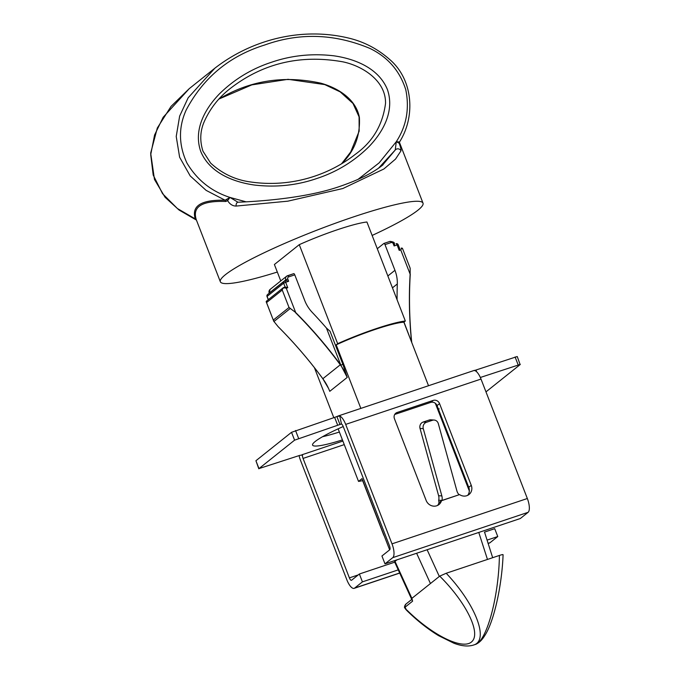 <?xml version="1.0" encoding="UTF-8"?>
<svg xmlns="http://www.w3.org/2000/svg" width="680" height="680" viewBox="0 0 680 680"><rect width="100%" height="100%" fill="white"/><g stroke="black" fill="none" stroke-linecap="round" stroke-linejoin="round"><path stroke-width="1.02" d="M405 607.104A5.091 0.62 -21.2 0 1 404.447 607.427C405.986 609.79 406.793 610.657 406.87 610.045C433.075 635.953 463.548 650.607 472.098 641.402C481.015 632.578 465.885 602.081 439.713 576.138L446.208 573.257C475.838 604.596 489.549 640.738 473.45 645.073C468.061 646.731 461.541 646.119 453.9 643.229L438.583 635.656C427.703 629.009 417.078 620.585 406.691 610.394L404.702 606.543L405.824 604.282M280.764 280.916L274.397 264.512L299.26 244.664L337.662 343.689L336.2 344.853L360.85 408.399M336.2 344.853A50.949 6.171 -21.2 0 1 403.869 322.184L428.519 385.73M435.327 403.282L469.327 490.952M439.713 576.138L411.893 598.349L412.59 601.179L405.067 607.189M394.357 560.719L395.003 561.383L396.907 559.861M394.604 561.901L412.105 600.236M410.159 268.251L410.142 274.168L410.15 268.226M402.407 248.345L401.676 248.421L402.577 248.667L410.082 268.005M402.161 248.141A1.7 1.7 0 0 0 401.183 248.175A1.7 0.612 -108.5 0 1 401.676 248.421L400.724 249.883L399.219 250.393L399.67 248.684M503.089 554.71C501.925 585.871 493.892 621.52 485.044 635.145C482.094 640.092 478.813 643.203 475.201 644.487L475.201 644.487C486.616 641.725 498.797 596.904 499.409 555.441C502.265 554.506 503.421 554.353 502.868 554.982M382.389 165.308L395.233 150.017L396.296 141.695C406.453 126.072 409.615 108.749 405.781 89.726C399.789 70.856 387.829 57.086 369.903 48.416C334.509 33.635 299.455 32.487 264.741 44.99C229.534 55.913 203.354 77.571 186.201 109.973C178.356 127.287 178.594 144.976 186.932 163.03C197.005 179.911 211.335 191.377 229.933 197.421L237.983 202.224C269.425 200.94 310.462 196.732 340.051 186.337C359.193 179.758 373.524 172.584 383.044 164.798L383.044 164.798M216.614 66.835L214.812 68.246C251.524 39.669 301.741 26.495 349.528 38.292C364.31 41.956 377.57 48.909 389.3 59.151C413.338 79.322 415.642 116.696 399.543 141.967L399.339 142.749A1.7 1.657 177.4 0 0 399.466 143.302L399.168 143.216C400.596 147.076 401.2 149.617 400.979 150.841L395.522 159.094L383.911 168.98L342.796 188.53L287.801 201.178L236.121 206.066C232.696 206.057 229.857 204.263 227.63 200.677L225.76 201.484A1.7 1.156 88.8 0 0 225.097 200.226L206.133 190.374L190.204 175.933L179.622 157.233L176.222 136.468L179.639 116.135L188.147 97.809L214.812 68.246L189.236 88.663L163.157 117.283L154.572 135.022L150.714 154.683L153.195 175.049L162.562 193.69L177.378 208.513L195.27 218.892C191.318 205.853 201.255 199.631 225.097 200.226L229.933 197.421L245.871 201.773M229.933 197.421L227.63 200.677A1.7 1.028 42.7 0 0 226.669 199.793M377.289 248.719L383.877 243.457A1.7 0.612 71.5 0 1 383.953 243.415A1.7 0.612 71.5 0 1 384.99 244.63L394.952 270.308L387.855 275.978M392.462 287.844L397.307 283.968A33.966 31.45 51.4 0 0 394.952 270.308M397.307 283.968A437.631 405.195 51.4 0 0 397.077 299.744M278.069 326.587L273.734 321.215L278.069 326.587A424.575 393.1 -128.6 0 1 322.839 378.717L340.467 364.65A51.119 47.328 51.4 0 1 340.85 365.185L347.225 377.4L342.856 364.284L340.85 365.185L326.442 328.041A437.639 405.195 51.4 0 0 312.29 312.443A33.966 31.45 51.4 0 1 304.733 300.534L294.772 274.848A1.7 0.612 71.5 0 0 293.726 273.64A1.7 0.612 71.5 0 0 293.658 273.675L287.7 275.672M399.219 250.393L397.103 244.945L394.102 245.956L394.553 244.239M266.237 301.877L273.734 321.207L266.186 301.639L266.704 302.447L282.251 290.037L289.025 307.504L295.673 312.502L290.309 308.457L273.912 321.547L273.479 319.914L289.025 307.504L290.3 308.372M266.186 301.639L266.925 301.563L266.186 301.639A1.7 1.573 -128.6 0 1 266.645 301.01A1.7 1.7 0 0 0 266.212 301.537M282.736 288.43A1.7 1.573 -128.6 0 1 283.645 287.555A1.7 0.612 71.5 0 1 283.713 287.521A1.7 0.612 71.5 0 1 284.206 287.767L282.736 288.43L282.251 290.037M403.869 322.184L405.331 321.019L366.92 222.003A54.349 6.587 158.8 0 0 299.26 244.664M389.649 549.84L362.024 478.618L358.53 481.406L338.138 428.833M362.797 480.615A59.441 7.2 -21.2 0 1 358.53 481.406M372.138 235.441A108.689 13.166 158.8 0 0 423.011 203.142A108.689 13.166 158.8 0 0 353.77 216.818A108.689 13.166 158.8 0 0 220.346 281.75A108.689 13.166 158.8 0 0 277.321 272.043M404.447 607.427L404.727 605.71M475.201 644.487L473.416 645.082M225.76 201.484C201.969 200.591 192.151 206.694 196.307 219.784L196.46 220.15M399.253 141.984L396.296 141.695L399.168 143.216A1.7 1.556 -35.3 0 1 399.253 141.984L399.611 141.772M195.27 218.892A1.7 1.547 159.7 0 1 196.307 219.784M328.312 387.949L326.8 384.965M326.442 328.041L330.038 331.245L342.856 364.284M284.206 287.767L286.263 288.226L295.673 312.502A424.745 393.261 51.4 0 1 340.467 364.65M293.726 273.64L286.654 276.216A3.4 3.145 51.4 0 0 285.762 279.871L269.212 293.089A3.4 3.145 -128.6 0 1 270.104 289.425L286.654 276.216A3.4 3.145 51.4 0 1 287.547 275.723A1.7 0.612 71.5 0 1 287.623 275.68A1.7 0.612 71.5 0 1 288.66 276.896A1.7 1.573 51.4 0 0 287.767 278.97L288.66 281.274L285.651 282.276L287.767 287.725L285.234 287.011L283.798 287.512M288.66 281.274L286.127 280.56L284.69 281.061M499.409 555.441L446.208 573.257M403.988 322.091L411.383 341.555M333.812 417.681L314.398 367.642M337.662 343.689A54.349 6.587 -21.2 0 1 405.331 321.019M236.121 206.066A3.4 2.091 -93.3 0 1 237.983 202.224M400.979 150.841A3.4 3.281 -161.7 0 0 395.233 150.017L378.692 168.028M357.867 179.494L379.134 162.869L396.296 141.695M200.821 151.64C192.993 129.574 205.428 108.409 219.266 94.044C234.15 79.347 251.6 68.74 271.626 62.211C291.541 55.395 312.281 53.261 333.846 55.811C354.374 58.718 378.522 67.813 387.396 89.505C394.978 111.333 382.611 132.557 368.781 146.838C353.906 161.5 336.498 172.082 316.557 178.585C296.642 185.41 275.935 187.561 254.422 185.036C233.971 182.172 209.856 173.179 200.821 151.64M340.374 424.209L339.923 424.397L336.88 416.534L339.745 416.024A11.892 4.258 71.5 0 1 345.678 424.397L481.006 379.066A11.892 4.258 -108.5 0 0 475.073 370.694L474.249 370.524M336.88 416.534L334.637 417.401L337.688 425.263L341.471 424.005A3.4 1.216 71.5 0 1 343.171 426.394L389.495 545.844A3.4 1.216 71.5 0 1 389.716 549.788L381.939 555.994L384.99 563.856L392.76 557.651L528.096 512.321L520.319 518.525L384.99 563.856M337.688 425.263L294.584 440.164L258.978 468.588L300.075 455.285L302.524 455.098A3.4 1.216 71.5 0 0 303.05 458.422L349.384 577.873A3.4 1.216 71.5 0 0 351.458 580.295A3.4 1.216 71.5 0 0 351.602 580.218L359.38 574.005L394.714 562.173M484.44 532.117L494.708 528.674L497.76 536.537L489.983 542.742A11.892 4.258 -108.5 0 1 489.489 543.014L488.096 543.481M394.714 414.46L430.712 402.407A5.091 4.717 -128.6 0 1 437.053 405.611L468.75 487.339A8.492 7.862 -128.6 0 1 467.67 495.354M434.18 420.053A5.091 4.7 94.3 0 0 432.454 420.274L426.436 422.288A5.091 4.7 94.3 0 0 423.274 428.663L441.856 495.941A8.492 7.837 -85.7 0 1 441.94 500.454L441.498 500.65A8.492 7.862 -128.6 0 1 438.965 504.56A8.492 7.862 -128.6 0 1 426.148 500.446L394.442 418.719A5.091 4.717 -128.6 0 1 397.128 412.488L433.219 400.401A5.091 4.717 -128.6 0 1 439.552 403.605L471.257 485.333A8.492 7.862 -128.6 0 1 469.038 494.488A8.492 7.862 -128.6 0 1 459.569 494.598L459.102 494.708A8.492 7.837 -85.7 0 1 456.892 490.9L438.311 423.623A5.091 4.7 94.3 0 0 434.18 420.053L430.925 419.815A5.091 4.7 94.3 0 0 429.207 420.027L423.19 422.042A5.091 4.7 94.3 0 0 420.019 428.417L438.608 495.694A8.492 7.837 -85.7 0 1 438.685 500.216L438.991 502.656A8.492 7.862 -128.6 0 1 437.597 505.427M399.704 573.087L354.161 588.344A11.892 4.258 71.5 0 0 354.654 588.072L362.423 581.867L359.38 574.005M362.423 581.867L398.233 569.874M487.024 540.133L497.76 536.537M341.471 424.005L339.745 416.024M345.678 424.397L392.003 543.847A11.892 4.258 71.5 0 1 392.76 557.651M481.006 379.066L527.34 498.517A11.892 4.258 -108.5 0 1 528.096 512.321M441.354 500.769L459.569 494.598L441.94 500.454L438.991 502.656M439.187 408.808L437.861 409.768A3.4 1.216 -108.5 0 0 437.852 409.802M354.161 588.344A11.892 4.258 71.5 0 1 346.876 579.879L300.543 460.428A11.892 4.258 71.5 0 1 299.089 455.617M322.567 436.713A55.199 6.689 158.8 0 0 339.379 432.029M485.979 391.875L520.132 364.607L517.25 356.532L474.759 370.421M334.637 417.401L291.533 432.31L255.926 460.734L258.817 468.809M343.221 426.53A55.199 6.689 158.8 0 0 312.579 445.111A55.199 6.689 158.8 0 0 342.423 439.892M436.535 406.394A55.199 6.689 158.8 0 0 437.231 406.079M520.293 364.395L480.344 377.476M362.644 480.649L383.52 534.471A8.492 7.862 51.4 0 0 384.276 535.985M438.685 500.216L441.94 500.454M484.534 532.083L492.668 557.693M416.619 553.256L430.449 583.534M427.116 549.746L439.322 576.453M411.893 598.349L395.003 561.383M411.527 341.504A51.119 47.328 51.4 0 1 411.459 340.867A424.745 393.261 51.4 0 1 410.142 274.168L400.724 249.883M394.102 245.956L393.21 243.652A1.7 1.573 51.4 0 0 391.094 242.581A1.7 0.612 -108.5 0 0 390.048 241.375A1.7 0.612 -108.5 0 0 389.98 241.408L384.03 243.406M384.99 244.63L391.094 242.581M287.767 287.725L286.263 288.226M288.66 276.896L294.772 274.848M393.21 243.652L394.289 243.44C394.647 242.505 393.236 241.816 390.048 241.375L383.953 243.415M267.155 296.531L267.096 296.395A1.7 1.573 -128.6 0 1 267.546 294.559A1.7 1.7 0 0 0 267.019 296.505L268.269 299.719M268.362 299.65L267.096 296.395L283.645 283.186L285.141 287.045M287.767 278.97L285.762 279.871L286.042 280.594M278.052 326.596C294.278 342.848 309.196 360.221 322.822 378.726L322.822 378.726A50.949 47.175 -128.6 0 1 329.766 391.332L347.225 377.4A50.949 47.175 51.4 0 0 340.289 364.786A424.575 393.1 51.4 0 0 295.519 312.655M284.537 281.103A1.7 0.612 71.5 0 1 284.614 281.07A1.7 0.612 71.5 0 1 285.651 282.276L283.645 283.186A1.7 1.573 -128.6 0 1 284.537 281.103M397.103 244.945A1.7 0.612 -108.5 0 0 396.066 243.737A1.7 1.7 0 0 1 398.191 244.732L397.103 244.945M411.459 340.867L411.578 340.892C409.36 318.563 408.926 296.344 410.261 274.219A424.575 393.1 51.4 0 0 411.561 340.875L411.57 340.901A50.949 47.175 51.4 0 0 411.757 342.507M487.466 559.436L478.779 532.44M219.002 99.008C250.078 80.427 284.01 75.148 320.807 83.172C337.212 87.72 355.903 98.642 359.38 117.376C360.383 135.821 354.433 151.3 341.538 163.82L350.736 151.904L359.168 131.147L359.082 116.867L353.005 103.479L340.204 91.885L324.76 84.592L288.065 79.314L251.821 84.881L218.994 99.016M352.937 156.179L355.376 154.283C372.666 141.916 382.712 124.942 385.534 103.377C385.976 80.597 362.474 65.977 343.026 61.863C300.824 54.298 263.381 63.061 230.715 88.145L230.69 88.162M339.923 424.397L340.841 424.091M433.219 400.401L430.712 402.407M439.552 403.605L437.053 405.611M392.003 543.847L527.34 498.517M441.856 495.941L438.608 495.694M423.274 428.663L420.019 428.417M301.818 454.818L342.881 441.065M437.665 409.317L438.396 409.071M303.05 458.422L344.258 444.618M515.083 356.957L518.135 364.82M475.983 370.056L476.663 371.807M426.436 422.288L423.19 422.042M432.454 420.274L429.207 420.027M349.384 577.873L358.267 574.898M295.545 430.5L298.588 438.353M471.257 485.333L468.75 487.339M397.128 412.488L394.765 414.375M255.926 460.734L258.978 468.588M291.533 432.31L294.584 440.164M354.654 588.072L399.661 572.994M488.07 543.388L489.983 542.742M411.74 599.446L405.305 604.579M394.613 244.273L394.289 243.44M269.161 293.267L270.104 289.425M285.234 287.011L283.713 287.521A1.7 1.7 0 0 0 283.195 287.801L266.645 301.01M196.409 220.04L220.346 281.75M399.406 142.281L423.011 203.142M189.236 88.663L171.045 106.394L157.318 128.001L150.671 153.094L154.462 179.452L165.036 197.234L179.078 210.043L196.427 220.082M286.127 280.56L284.614 281.07A1.7 1.7 0 0 0 284.087 281.35L267.546 294.559M399.729 248.71L398.191 244.732M411.765 342.55L411.578 340.892M328.482 388.314L322.822 378.726M355.376 154.283C328.942 175.091 291.082 187.96 250.266 181.917C235.288 179.869 222.079 173.595 210.638 163.098L202.98 151.215C199.589 140.632 200.124 130.518 204.587 120.861C210.621 107.754 219.325 96.849 230.715 88.145M337.679 416.16L474.427 370.353"/></g></svg>
